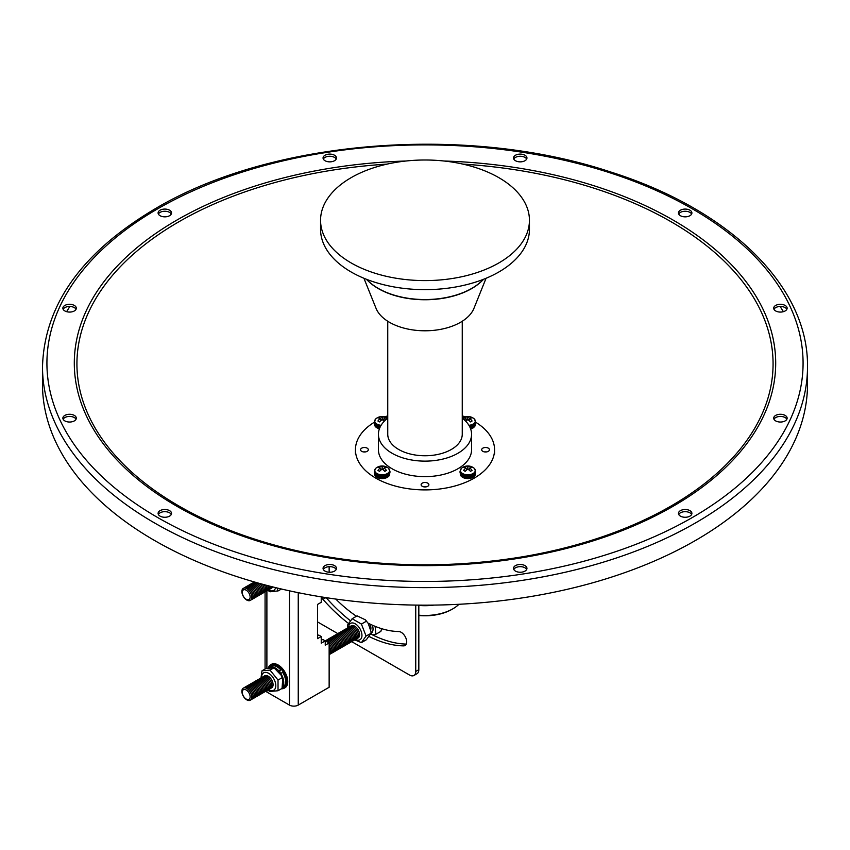 <?xml version="1.0" encoding="UTF-8"?>
<svg xmlns="http://www.w3.org/2000/svg" width="850" height="850" viewBox="0 0 850 850"><rect width="100%" height="100%" fill="white"/><g stroke="black" fill="none" stroke-linecap="round" stroke-linejoin="round"><path stroke-width="1.27" d="M524.981 160.724A6.715 3.878 -0 0 0 526.947 157.983A6.715 3.878 -0 0 0 522.803 154.392A6.715 3.878 -0 0 0 515.483 155.242A6.715 3.878 -0 0 0 513.517 157.983A6.715 3.878 -0 0 0 517.661 161.564A6.715 3.878 -0 0 0 524.981 160.724M513.783 159.067A6.715 3.878 180 0 1 515.483 157.409A6.715 3.878 180 0 1 526.681 159.067M334.517 160.724A6.715 3.878 -0 0 0 336.483 157.983A6.715 3.878 -0 0 0 332.339 154.392A6.715 3.878 -0 0 0 325.019 155.242A6.715 3.878 -0 0 0 323.053 157.983A6.715 3.878 -0 0 0 327.197 161.564A6.715 3.878 -0 0 0 334.517 160.724M323.319 159.067A6.715 3.878 180 0 1 325.019 157.409A6.715 3.878 180 0 1 336.217 159.067M169.575 215.709A6.715 3.878 -0 0 0 171.541 212.957A6.715 3.878 -0 0 0 167.397 209.376A6.715 3.878 -0 0 0 160.066 210.216A6.715 3.878 -0 0 0 158.1 212.957A6.715 3.878 -0 0 0 162.254 216.548A6.715 3.878 -0 0 0 169.575 215.709M158.376 214.051A6.715 3.878 180 0 1 160.066 212.394A6.715 3.878 180 0 1 171.275 214.051M74.343 310.941A6.715 3.878 -0 0 0 76.309 308.189A6.715 3.878 -0 0 0 72.165 304.608A6.715 3.878 -0 0 0 64.834 305.447A6.715 3.878 -0 0 0 62.868 308.189A6.715 3.878 -0 0 0 67.022 311.78A6.715 3.878 -0 0 0 74.343 310.941M63.144 309.283A6.715 3.878 180 0 1 64.834 307.626A6.715 3.878 180 0 1 76.043 309.283M74.343 420.899A6.715 3.878 -0 0 0 76.309 418.158A6.715 3.878 -0 0 0 72.165 414.577A6.715 3.878 -0 0 0 64.834 415.416A6.715 3.878 -0 0 0 62.868 418.158A6.715 3.878 -0 0 0 67.022 421.738A6.715 3.878 -0 0 0 74.343 420.899M63.144 419.241A6.715 3.878 180 0 1 64.834 417.584A6.715 3.878 180 0 1 76.043 419.241M169.575 516.131A6.715 3.878 -0 0 0 171.541 513.389A6.715 3.878 -0 0 0 167.397 509.809A6.715 3.878 -0 0 0 160.066 510.648A6.715 3.878 -0 0 0 158.1 513.389A6.715 3.878 -0 0 0 162.254 516.97A6.715 3.878 -0 0 0 169.575 516.131M158.376 514.473A6.715 3.878 180 0 1 160.066 512.816A6.715 3.878 180 0 1 171.275 514.473M334.517 571.115A6.715 3.878 -0 0 0 336.483 568.374A6.715 3.878 -0 0 0 332.339 564.782A6.715 3.878 -0 0 0 325.019 565.622A6.715 3.878 -0 0 0 323.053 568.374A6.715 3.878 -0 0 0 327.197 571.954A6.715 3.878 -0 0 0 334.517 571.115M323.319 569.457A6.715 3.878 180 0 1 325.019 567.8A6.715 3.878 180 0 1 336.217 569.457M524.981 571.115A6.715 3.878 -0 0 0 526.947 568.374A6.715 3.878 -0 0 0 522.803 564.782A6.715 3.878 -0 0 0 515.483 565.622A6.715 3.878 -0 0 0 513.517 568.374A6.715 3.878 -0 0 0 517.661 571.954A6.715 3.878 -0 0 0 524.981 571.115M513.783 569.457A6.715 3.878 180 0 1 515.483 567.8A6.715 3.878 180 0 1 526.681 569.457M689.934 516.131A6.715 3.878 -0 0 0 691.9 513.389A6.715 3.878 -0 0 0 687.746 509.809A6.715 3.878 -0 0 0 680.425 510.648A6.715 3.878 -0 0 0 678.459 513.389A6.715 3.878 -0 0 0 682.603 516.97A6.715 3.878 -0 0 0 689.934 516.131M678.725 514.473A6.715 3.878 180 0 1 680.425 512.816A6.715 3.878 180 0 1 691.624 514.473M785.166 420.899A6.715 3.878 -0 0 0 787.132 418.158A6.715 3.878 -0 0 0 782.977 414.577A6.715 3.878 -0 0 0 775.657 415.416A6.715 3.878 -0 0 0 773.691 418.158A6.715 3.878 -0 0 0 777.835 421.738A6.715 3.878 -0 0 0 785.166 420.899M773.957 419.241A6.715 3.878 180 0 1 775.657 417.584A6.715 3.878 180 0 1 786.856 419.241M785.166 310.941A6.715 3.878 -0 0 0 787.132 308.189A6.715 3.878 -0 0 0 782.977 304.608A6.715 3.878 -0 0 0 775.657 305.447A6.715 3.878 -0 0 0 773.691 308.189A6.715 3.878 -0 0 0 777.835 311.78A6.715 3.878 -0 0 0 785.166 310.941M773.957 309.283A6.715 3.878 180 0 1 775.657 307.626A6.715 3.878 180 0 1 786.856 309.283M689.934 215.709A6.715 3.878 -0 0 0 691.9 212.957A6.715 3.878 -0 0 0 687.746 209.376A6.715 3.878 -0 0 0 680.425 210.216A6.715 3.878 -0 0 0 678.459 212.957A6.715 3.878 -0 0 0 682.603 216.548A6.715 3.878 -0 0 0 689.934 215.709M678.725 214.051A6.715 3.878 180 0 1 680.425 212.394A6.715 3.878 180 0 1 691.624 214.051M42.5 366.796L42.5 384.317A382.5 220.83 -0 0 0 278.619 588.349A382.5 220.83 -0 0 0 695.47 540.472A382.5 220.83 -0 0 0 807.5 384.317L807.5 366.796C808.626 286.237 729.406 209.217 609.875 171.742C466.193 123.994 271.161 139.708 155.454 208.611C81.961 252.121 44.306 304.842 42.5 366.796A382.5 220.83 -0 0 0 278.619 570.817A382.5 220.83 -0 0 0 695.47 522.952A382.5 220.83 -0 0 0 807.5 366.796M387.069 164.114A348.075 200.961 -0 0 0 178.872 221.776A348.075 200.961 -0 0 0 178.872 505.973A348.075 200.961 -0 0 0 330.554 557.292A348.075 200.961 -0 0 0 519.446 557.292A348.075 200.961 -0 0 0 671.128 505.973A348.075 200.961 -0 0 0 671.128 221.776A348.075 200.961 -0 0 0 462.931 164.114M783.392 311.674A379.844 219.3 -0 0 0 780.109 306.489M69.891 306.489A379.844 219.3 -0 0 0 66.608 311.674M418.827 615.198A39.429 22.759 -0 0 0 452.88 608.812L451.934 609.354A38.091 21.994 180 0 1 418.827 615.506M363.492 451.924A3.878 2.242 180 0 1 365.383 451.924M361.686 448.163A3.878 2.242 180 0 1 365.914 447.674A3.878 2.242 180 0 1 368.316 449.746A3.878 2.242 180 0 1 367.179 451.329A3.878 2.242 180 0 1 362.95 451.817A3.878 2.242 180 0 1 360.549 449.746A3.878 2.242 180 0 1 361.686 448.163M484.617 451.924A3.878 2.242 180 0 1 486.508 451.924M482.821 448.163A3.878 2.242 180 0 1 487.05 447.674A3.878 2.242 180 0 1 489.451 449.746A3.878 2.242 180 0 1 488.314 451.329A3.878 2.242 180 0 1 484.086 451.817A3.878 2.242 180 0 1 481.684 449.746A3.878 2.242 180 0 1 482.821 448.163M424.054 486.891A3.878 2.242 180 0 1 425.946 486.891M422.259 483.129A3.878 2.242 180 0 1 426.487 482.651A3.878 2.242 180 0 1 428.878 484.712A3.878 2.242 180 0 1 427.741 486.296A3.878 2.242 180 0 1 423.513 486.784A3.878 2.242 180 0 1 421.122 484.712A3.878 2.242 180 0 1 422.259 483.129M475.607 422.195A69.562 40.162 180 0 1 494.562 449.746A69.562 40.162 180 0 1 474.183 478.146A69.562 40.162 180 0 1 398.384 486.848A69.562 40.162 180 0 1 355.438 449.746A69.562 40.162 180 0 1 374.393 422.195M462.251 418.126A46.569 26.881 180 0 1 471.569 434.254A46.569 26.881 180 0 1 457.927 453.263A46.569 26.881 180 0 1 407.182 459.085A46.569 26.881 180 0 1 378.431 434.254A46.569 26.881 180 0 1 387.749 418.126M471.569 434.254L471.569 449.746A46.569 26.881 180 0 1 457.927 468.754A46.569 26.881 180 0 1 407.182 474.587A46.569 26.881 180 0 1 378.431 449.746L378.431 434.254M462.251 321.247L462.251 434.254A37.251 21.505 180 0 1 451.339 449.459A37.251 21.505 180 0 1 410.741 454.123A37.251 21.505 180 0 1 387.749 434.254L387.749 321.247M486.072 278.258L473.949 308.348A50.256 29.017 180 0 1 460.541 322.288A50.256 29.017 180 0 1 411.188 329.672A50.256 29.017 180 0 1 376.051 308.348L363.928 278.258M498.854 262.937A104.444 60.297 180 0 1 385.029 276.006A104.444 60.297 180 0 1 320.556 220.299A104.444 60.297 180 0 1 351.146 177.661A104.444 60.297 180 0 1 464.971 164.592A104.444 60.297 180 0 1 529.444 220.299A104.444 60.297 180 0 1 498.854 262.937M529.444 220.299L529.444 229.351A104.444 60.297 180 0 1 498.854 271.989A104.444 60.297 180 0 1 385.029 285.058A104.444 60.297 180 0 1 320.556 229.351L320.556 220.299M434.042 605.094A39.429 22.759 180 0 1 418.827 605.423M451.934 609.354L452.88 608.812A39.429 22.759 -0 0 0 458.957 604.286M384.944 416.914A69.562 40.162 180 0 1 387.749 415.831M462.251 415.831A69.562 40.162 180 0 1 465.056 416.914M369.229 636.565A130.071 75.098 -120 0 0 403.591 645.872A7.852 4.537 -120 0 0 405.078 645.511A7.852 4.537 -120 0 0 406.289 639.211A7.852 4.537 -120 0 0 401.158 632.283A7.852 4.537 -120 0 0 398.724 631.529A114.357 66.024 60 0 1 368.018 623.093M356.458 616.25A114.357 66.024 60 0 1 335.761 599.059M317.517 635.747L318.729 635.056L321.236 636.501L317.517 638.648L317.517 604.456L321.236 602.31L321.236 596.87A7.852 4.537 -120 0 0 322.947 599.314A130.071 75.098 -120 0 0 348.33 623.316M413.929 675.474A8.723 5.036 -120 0 0 415.746 671.479L418.827 669.704A8.723 5.036 60 0 1 417.021 673.699L413.929 675.474A8.723 5.036 -120 0 1 409.572 675.049L351.73 641.654M337.811 633.611L317.517 621.903M415.746 605.094L415.746 671.479M406.3 644.088A130.071 75.098 60 0 1 370.844 634.026M350.317 620.67A130.071 75.098 60 0 1 326.134 597.656M418.827 669.704L418.827 605.126M387.866 467.755A10.009 10.009 0 0 0 376.476 467.755A7.416 4.282 0 0 0 375.849 468.254L374.393 471.251A7.788 4.494 0 0 0 374.393 471.357L374.393 472.154A7.788 4.494 0 0 0 374.595 473.174A7.788 4.494 0 0 0 376.667 475.331A7.788 4.494 0 0 0 384.306 476.467A7.788 4.494 0 0 0 389.757 473.174A7.788 4.494 0 0 0 389.959 472.154L389.959 471.357A7.788 4.494 0 0 0 389.959 471.251L388.503 468.254A7.416 4.282 0 0 0 387.866 467.755A7.416 4.282 0 0 0 387.419 467.468M374.393 471.357A7.788 4.494 0 0 0 376.667 474.534A7.788 4.494 0 0 0 385.156 475.501A7.788 4.494 0 0 0 389.959 471.357M375.849 468.254A7.416 4.282 0 0 0 376.933 473.524A7.416 4.282 0 0 0 386.771 473.864A7.416 4.282 0 0 0 388.503 468.254M386.421 467.373A9.562 6.545 -108.4 0 0 385.634 466.862A9.562 6.545 -108.4 0 0 384.848 466.459A9.988 6.843 108.4 0 0 382.171 466.852A9.988 6.843 -108.4 0 0 379.504 466.459A9.562 6.545 108.4 0 0 377.931 467.373A9.988 4.441 50.6 0 1 380.258 467.967A9.988 6.843 108.4 0 0 377.931 470.454A9.562 4.25 50.6 0 1 378.707 470.858A9.562 4.25 50.6 0 1 379.504 471.357A9.988 4.441 -50.6 0 1 382.171 469.072A9.988 4.441 50.6 0 1 384.848 471.357A9.562 4.25 -50.6 0 1 386.421 470.454A9.988 6.843 -108.4 0 0 384.094 467.967A9.988 4.441 -50.6 0 1 386.421 467.373M380.991 469.976L380.258 467.967M379.504 467.67L379.504 466.459M380.566 468.817L381.661 469.444M382.171 469.072L382.171 466.852M382.691 469.444L383.775 468.817M384.848 467.67L384.848 466.459M383.35 469.976L384.094 467.967M473.524 467.755A10.009 10.009 0 0 0 462.134 467.755A7.416 4.282 0 0 0 461.497 468.254L460.041 471.251A7.788 4.494 0 0 0 460.041 471.357L460.041 472.154A7.788 4.494 0 0 0 460.243 473.174A7.788 4.494 0 0 0 462.326 475.331A7.788 4.494 0 0 0 469.965 476.467A7.788 4.494 0 0 0 475.405 473.174A7.788 4.494 0 0 0 475.607 472.154L475.607 471.357A7.788 4.494 0 0 0 475.607 471.251L474.151 468.254A7.416 4.282 0 0 0 473.524 467.755A7.416 4.282 0 0 0 473.067 467.468M460.041 471.357A7.788 4.494 0 0 0 462.326 474.534A7.788 4.494 0 0 0 470.804 475.501A7.788 4.494 0 0 0 475.607 471.357M461.497 468.254A7.416 4.282 0 0 0 462.581 473.524A7.416 4.282 0 0 0 472.419 473.864A7.416 4.282 0 0 0 474.151 468.254M472.069 467.373A9.562 6.545 -108.4 0 0 471.293 466.862A9.562 6.545 -108.4 0 0 470.496 466.459A9.988 6.843 108.4 0 0 467.829 466.852A9.988 6.843 -108.4 0 0 465.152 466.459A9.562 6.545 108.4 0 0 463.579 467.373A9.988 4.441 50.6 0 1 465.906 467.967A9.988 6.843 108.4 0 0 463.579 470.454A9.562 4.25 50.6 0 1 464.366 470.858A9.562 4.25 50.6 0 1 465.152 471.357A9.988 4.441 -50.6 0 1 467.829 469.072A9.988 4.441 50.6 0 1 470.496 471.357A9.562 4.25 -50.6 0 1 472.069 470.454A9.988 6.843 -108.4 0 0 469.742 467.967A9.988 4.441 -50.6 0 1 472.069 467.373M466.65 469.976L465.906 467.967M465.152 467.67L465.152 466.459M466.225 468.817L467.309 469.444M467.829 469.072L467.829 466.852M468.339 469.444L469.434 468.817M470.496 467.67L470.496 466.459M469.009 469.976L469.742 467.967M387.674 418.168A10.009 10.009 0 0 0 376.476 418.306A7.416 4.282 0 0 0 375.849 418.806L374.393 421.802A7.788 4.494 0 0 0 374.393 421.908L374.393 422.694A7.788 4.494 0 0 0 374.595 423.725A7.788 4.494 0 0 0 376.667 425.871A7.788 4.494 0 0 0 380.141 427.04M374.393 421.908A7.788 4.494 0 0 0 376.667 425.085A7.788 4.494 0 0 0 380.524 426.296M375.849 418.806A7.416 4.282 0 0 0 376.933 424.076A7.416 4.282 0 0 0 381.098 425.287M385.592 419.932A9.988 6.843 -108.4 0 0 384.094 418.508A9.988 4.441 -50.6 0 1 386.421 417.913A9.562 6.545 -108.4 0 0 385.634 417.403A9.562 6.545 -108.4 0 0 384.848 417.01A9.988 6.843 108.4 0 0 382.171 417.403A9.988 6.843 -108.4 0 0 379.504 417.01A9.562 6.545 108.4 0 0 377.931 417.913A9.988 4.441 50.6 0 1 380.258 418.508A9.988 6.843 108.4 0 0 377.931 421.005A9.562 4.25 50.6 0 1 378.707 421.409A9.562 4.25 50.6 0 1 379.504 421.908A9.988 4.441 -50.6 0 1 382.171 419.624A9.988 4.441 50.6 0 1 384.211 421.281M380.991 420.527L380.258 418.508M379.504 418.211L379.504 417.01M380.566 419.369L381.661 419.996M382.171 419.624L382.171 417.403M382.691 419.996L383.775 419.369M384.848 418.211L384.848 417.01M383.35 420.527L384.094 418.508M468.902 425.287A7.416 4.282 0 0 0 474.151 418.806A7.416 4.282 0 0 0 473.524 418.306A7.416 4.282 0 0 0 473.067 418.019M465.789 421.281A9.988 4.441 -50.6 0 1 467.829 419.624A9.988 4.441 50.6 0 1 470.496 421.908A9.562 4.25 -50.6 0 1 472.069 421.005A9.988 6.843 -108.4 0 0 469.742 418.508A9.988 4.441 -50.6 0 1 472.069 417.913A9.562 6.545 -108.4 0 0 471.293 417.403A9.562 6.545 -108.4 0 0 470.496 417.01A9.988 6.843 108.4 0 0 467.829 417.403A9.988 6.843 -108.4 0 0 465.152 417.01A9.562 6.545 108.4 0 0 463.579 417.913A9.988 4.441 50.6 0 1 465.906 418.508A9.988 6.843 108.4 0 0 464.408 419.932M469.476 426.296A7.788 4.494 0 0 0 475.607 421.908A7.788 4.494 0 0 0 475.607 421.802L474.151 418.806M469.859 427.04A7.788 4.494 0 0 0 475.405 423.725A7.788 4.494 0 0 0 475.607 422.694L475.607 421.908M466.65 420.527L465.906 418.508M465.152 418.211L465.152 417.01M466.225 419.369L467.309 419.996M467.829 419.624L467.829 417.403M468.339 419.996L469.434 419.369M470.496 418.211L470.496 417.01M469.009 420.527L469.742 418.508M268.674 673.327A10.062 5.812 60 0 1 275.793 685.653A10.062 5.812 60 0 1 268.674 689.754A10.062 5.812 60 0 1 268.441 689.616A6.981 4.037 -120 0 0 270.353 684.324A6.981 4.037 -120 0 0 265.636 677.599A6.981 4.037 -120 0 0 261.577 677.716A10.062 5.812 60 0 1 268.674 673.327M260.982 677.928L262.002 670.799L270.013 670.087L278.024 680.053L278.024 690.742L270.013 691.454M270.948 688.16A6.981 4.037 -120 0 0 272.861 682.879A6.981 4.037 -120 0 0 268.143 676.143A6.981 4.037 -120 0 0 264.084 676.26M269.694 688.883A6.981 4.037 -120 0 0 271.607 683.602A6.981 4.037 -120 0 0 266.889 676.876A6.981 4.037 -120 0 0 262.831 676.982M267.187 690.338A6.981 4.037 -120 0 0 269.099 685.047A6.981 4.037 -120 0 0 264.382 678.321A6.981 4.037 -120 0 0 260.323 678.438M265.933 691.061A6.981 4.037 -120 0 0 267.846 685.769A6.981 4.037 -120 0 0 263.128 679.044A6.981 4.037 -120 0 0 259.069 679.161M264.679 691.783A6.981 4.037 -120 0 0 266.592 686.492A6.981 4.037 -120 0 0 261.874 679.766A6.981 4.037 -120 0 0 257.805 679.883M263.426 692.506A6.981 4.037 -120 0 0 265.338 687.214A6.981 4.037 -120 0 0 260.621 680.489A6.981 4.037 -120 0 0 256.551 680.606M262.172 693.228A6.981 4.037 -120 0 0 264.074 687.947A6.981 4.037 -120 0 0 259.367 681.222A6.981 4.037 -120 0 0 255.298 681.328M260.918 693.961A6.981 4.037 -120 0 0 262.82 688.67A6.981 4.037 -120 0 0 258.113 681.944A6.981 4.037 -120 0 0 254.044 682.051M259.664 694.684A6.981 4.037 -120 0 0 261.566 689.393A6.981 4.037 -120 0 0 256.859 682.667A6.981 4.037 -120 0 0 252.79 682.784M258.411 695.406A6.981 4.037 -120 0 0 260.312 690.115A6.981 4.037 -120 0 0 255.606 683.389A6.981 4.037 -120 0 0 251.536 683.506M257.157 696.129A6.981 4.037 -120 0 0 259.059 690.838A6.981 4.037 -120 0 0 254.341 684.112A6.981 4.037 -120 0 0 250.282 684.229M255.903 696.851A6.981 4.037 -120 0 0 257.805 691.56A6.981 4.037 -120 0 0 253.087 684.834A6.981 4.037 -120 0 0 249.029 684.951M254.649 697.574A6.981 4.037 -120 0 0 256.551 692.293A6.981 4.037 -120 0 0 251.834 685.557A6.981 4.037 -120 0 0 247.775 685.674M253.396 698.307A6.981 4.037 -120 0 0 255.298 693.016A6.981 4.037 -120 0 0 250.58 686.29A6.981 4.037 -120 0 0 246.521 686.396M252.142 699.029A6.981 4.037 -120 0 0 254.044 693.738A6.981 4.037 -120 0 0 249.326 687.013A6.981 4.037 -120 0 0 245.268 687.129M250.888 699.752A6.981 4.037 -120 0 0 252.79 694.461A6.981 4.037 -120 0 0 248.072 687.735A6.981 4.037 -120 0 0 244.014 687.852M246.819 699.869A6.981 4.037 -120 0 0 251.759 697.011A6.981 4.037 -120 0 0 246.819 688.457A6.981 4.037 -120 0 0 241.878 691.316A6.981 4.037 -120 0 0 246.819 699.869M246.192 699.072A5.567 3.209 -120 0 0 250.134 696.798A5.567 3.209 -120 0 0 246.192 689.977A5.567 3.209 -120 0 0 242.261 692.251A5.567 3.209 -120 0 0 246.192 699.072M278.024 690.742L282.041 688.426L282.731 679.118L281.201 675.282L273.849 667.611L275.421 668.557M275.602 587.616A10.062 5.812 60 0 1 268.674 589.964A10.062 5.812 60 0 1 268.441 589.826A6.981 4.037 -120 0 0 270.576 586.362M277.058 587.966L278.024 590.952L270.013 591.664M270.948 588.37A6.981 4.037 -120 0 0 272.701 586.893M269.694 589.093A6.981 4.037 -120 0 0 271.745 586.659M267.187 590.548A6.981 4.037 -120 0 0 269.238 586.022M265.933 591.271A6.981 4.037 -120 0 0 267.75 585.629M264.679 591.993A6.981 4.037 -120 0 0 266.114 585.204M263.426 592.716A6.981 4.037 -120 0 0 264.297 584.715M262.172 593.438A6.981 4.037 -120 0 0 262.246 584.173M260.918 594.161A6.981 4.037 -120 0 0 263.011 589.974A6.981 4.037 -120 0 0 259.834 583.504M259.664 594.894A6.981 4.037 -120 0 0 261.566 589.602A6.981 4.037 -120 0 0 256.859 582.877A6.981 4.037 -120 0 0 252.79 582.983M258.411 595.616A6.981 4.037 -120 0 0 260.312 590.325A6.981 4.037 -120 0 0 255.606 583.599A6.981 4.037 -120 0 0 251.536 583.716M257.157 596.339A6.981 4.037 -120 0 0 259.059 591.048A6.981 4.037 -120 0 0 254.341 584.322A6.981 4.037 -120 0 0 250.282 584.439M255.903 597.061A6.981 4.037 -120 0 0 257.805 591.77A6.981 4.037 -120 0 0 253.087 585.044A6.981 4.037 -120 0 0 249.029 585.161M254.649 597.784A6.981 4.037 -120 0 0 256.551 592.492A6.981 4.037 -120 0 0 251.834 585.767A6.981 4.037 -120 0 0 247.775 585.884M253.396 598.506A6.981 4.037 -120 0 0 255.298 593.226A6.981 4.037 -120 0 0 250.58 586.5A6.981 4.037 -120 0 0 246.521 586.606M252.142 599.239A6.981 4.037 -120 0 0 254.044 593.948A6.981 4.037 -120 0 0 249.326 587.222A6.981 4.037 -120 0 0 245.268 587.329M250.888 599.962A6.981 4.037 -120 0 0 252.79 594.671A6.981 4.037 -120 0 0 248.072 587.945A6.981 4.037 -120 0 0 244.014 588.062M246.819 600.079A6.981 4.037 -120 0 0 251.759 597.221A6.981 4.037 -120 0 0 246.819 588.668A6.981 4.037 -120 0 0 241.878 591.515A6.981 4.037 -120 0 0 246.819 600.079M246.192 599.282A5.567 3.209 -120 0 0 250.134 597.008A5.567 3.209 -120 0 0 246.192 590.187A5.567 3.209 -120 0 0 242.261 592.461A5.567 3.209 -120 0 0 246.192 599.282M279.236 672.35L280.744 669.843A11.836 6.832 -120 0 0 277.238 666.931A11.836 6.832 -120 0 0 271.32 666.347L269.439 667.431A11.836 6.832 -120 0 0 268.908 667.803M282.636 686.662A11.836 6.832 -120 0 0 280.755 673.412L282.636 672.329A11.836 6.832 -120 0 1 283.156 686.853L282.476 687.246M278.556 671.521L278.864 670.937A11.836 6.832 -120 0 0 275.358 668.015A11.836 6.832 -120 0 0 269.439 667.431M284.623 687.947A13.536 7.82 -120 0 0 284.952 687.778A13.536 7.82 -120 0 0 287.024 676.929A13.536 7.82 -120 0 0 278.184 664.997A13.536 7.82 -120 0 0 271.405 664.328A13.536 7.82 -120 0 0 271.108 664.53M370.717 629.712A6.981 4.037 -120 0 0 369.824 623.985M347.533 626.864L347.501 625.122L352.155 618.726L361.42 624.081L366.063 636.023L361.42 642.611L366.382 639.742L371.025 633.154L371.014 631.614L371.046 633.356A9.446 5.451 -120 0 0 372.332 625.164M375.105 626.344L375.902 634.259L372.714 634.982M375.902 634.259L380.864 631.391L381.639 628.681M371.046 633.356L366.063 636.023M348.606 627.332A9.446 5.451 60 0 1 355.428 623.921A9.446 5.451 60 0 1 361.951 635.407A9.446 5.451 60 0 1 355.587 639.434M361.42 642.611L354.716 639.901M357.499 638.191A6.981 4.037 -120 0 0 359.412 632.91A6.981 4.037 -120 0 0 354.694 626.174A6.981 4.037 -120 0 0 350.636 626.291M356.246 638.924A6.981 4.037 -120 0 0 358.158 633.633A6.981 4.037 -120 0 0 353.441 626.907A6.981 4.037 -120 0 0 349.382 627.013M354.992 639.646A6.981 4.037 -120 0 0 356.904 634.355A6.981 4.037 -120 0 0 352.187 627.629A6.981 4.037 -120 0 0 348.118 627.746M353.738 640.369A6.981 4.037 -120 0 0 355.651 635.077A6.981 4.037 -120 0 0 350.933 628.352A6.981 4.037 -120 0 0 346.864 628.469M352.484 641.091A6.981 4.037 -120 0 0 354.397 635.8A6.981 4.037 -120 0 0 349.679 629.074A6.981 4.037 -120 0 0 345.61 629.191M351.231 641.814A6.981 4.037 -120 0 0 353.132 636.523A6.981 4.037 -120 0 0 348.426 629.797A6.981 4.037 -120 0 0 344.356 629.914M349.977 642.536A6.981 4.037 -120 0 0 351.879 637.245A6.981 4.037 -120 0 0 347.172 630.519A6.981 4.037 -120 0 0 343.103 630.636M348.723 643.259A6.981 4.037 -120 0 0 350.625 637.978A6.981 4.037 -120 0 0 345.918 631.253A6.981 4.037 -120 0 0 341.849 631.359M347.469 643.992A6.981 4.037 -120 0 0 349.371 638.701A6.981 4.037 -120 0 0 344.664 631.975A6.981 4.037 -120 0 0 340.595 632.081M346.216 644.714A6.981 4.037 -120 0 0 348.118 639.423A6.981 4.037 -120 0 0 343.4 632.697A6.981 4.037 -120 0 0 339.341 632.814M344.962 645.437A6.981 4.037 -120 0 0 346.864 640.146A6.981 4.037 -120 0 0 342.146 633.42A6.981 4.037 -120 0 0 338.087 633.537M343.708 646.159A6.981 4.037 -120 0 0 345.61 640.868A6.981 4.037 -120 0 0 340.892 634.143A6.981 4.037 -120 0 0 336.834 634.259M342.454 646.882A6.981 4.037 -120 0 0 344.356 641.591A6.981 4.037 -120 0 0 339.639 634.865A6.981 4.037 -120 0 0 335.58 634.982M341.201 647.604A6.981 4.037 -120 0 0 343.103 642.324A6.981 4.037 -120 0 0 338.385 635.598A6.981 4.037 -120 0 0 334.326 635.704M339.947 648.338A6.981 4.037 -120 0 0 341.849 643.046A6.981 4.037 -120 0 0 337.131 636.321A6.981 4.037 -120 0 0 333.072 636.427M338.683 649.06A6.981 4.037 -120 0 0 340.595 643.769A6.981 4.037 -120 0 0 335.877 637.043A6.981 4.037 -120 0 0 331.819 637.16M337.429 649.782A6.981 4.037 -120 0 0 339.341 644.491A6.981 4.037 -120 0 0 334.624 637.766A6.981 4.037 -120 0 0 330.565 637.883M336.175 650.505A6.981 4.037 -120 0 0 338.087 645.214A6.981 4.037 -120 0 0 333.37 638.488A6.981 4.037 -120 0 0 329.311 638.605M334.921 651.227A6.981 4.037 -120 0 0 336.834 645.936A6.981 4.037 -120 0 0 332.116 639.211A6.981 4.037 -120 0 0 328.058 639.327M333.668 651.95A6.981 4.037 -120 0 0 335.58 646.669A6.981 4.037 -120 0 0 330.862 639.933A6.981 4.037 -120 0 0 326.804 640.05M332.414 652.683A6.981 4.037 -120 0 0 334.326 647.392A6.981 4.037 -120 0 0 329.609 640.666A6.981 4.037 -120 0 0 325.539 640.773M331.16 653.406A6.981 4.037 -120 0 0 333.072 648.114A6.981 4.037 -120 0 0 328.355 641.389A6.981 4.037 -120 0 0 325.221 640.868M329.906 654.128A6.981 4.037 -120 0 0 332.021 650.144A6.981 4.037 -120 0 0 329.141 643.801M329.141 654.691A6.981 4.037 -120 0 0 329.141 646.191M329.141 654.117A6.981 4.037 -120 0 0 329.141 649.666M326.262 641.707A6.981 4.037 -120 0 0 325.242 641.452M352.155 618.726L357.117 615.867L365.436 619.862L368.252 623.464L365.436 619.862M361.42 624.081L366.382 621.212M371.014 631.614L368.252 623.464M279.629 671.989A8.086 4.664 -120 0 1 280.744 673.412L280.288 673.784M298.244 592.673L298.244 705.096A6.205 3.581 180 0 1 289.467 705.096L266.889 692.059A6.205 3.581 180 0 1 265.795 691.209M325.242 642.303L326.623 641.506L329.141 642.951L329.141 687.268L298.244 705.096M321.236 636.501L321.236 643.206L325.242 640.889L325.242 645.192L329.141 642.951M329.141 572.231L329.141 566.684M325.242 640.889L322.734 639.444L321.236 640.305M278.864 670.937L280.744 669.843M269.397 591.366L267.846 590.293M278.024 590.952L281.488 589.018M270.013 670.087L274.019 667.771L266.007 668.482L262.002 670.799M269.397 691.156L267.846 690.083M278.024 680.053L282.041 677.737M157.664 208.834A378.069 218.269 -0 0 0 157.664 517.523A378.069 218.269 -0 0 0 692.336 517.523A378.069 218.269 -0 0 0 692.336 208.834A378.069 218.269 -0 0 0 157.664 208.834M406.087 161.001A350.699 202.47 -0 0 0 177.023 220.001A350.699 202.47 -0 0 0 177.023 506.345A350.699 202.47 -0 0 0 672.977 506.345A350.699 202.47 -0 0 0 752.505 290.764A350.699 202.47 -0 0 0 443.913 161.001M366.191 279.183L369.187 281.892A66.215 38.229 -0 0 0 471.824 288.352A66.215 38.229 -0 0 0 480.813 281.892L483.809 279.183M482.471 280.394A66.013 38.112 180 0 1 471.676 288.596A66.013 38.112 180 0 1 367.529 280.394M427.954 605.147A38.579 22.281 180 0 1 422.046 605.147M403.591 645.872L406.151 644.396M322.947 599.314L325.901 597.614M470.571 428.719A7.544 4.356 -0 0 0 473.152 427.741A7.544 4.356 -0 0 0 475.362 424.66A7.544 4.356 -0 0 0 475.341 424.299M470.061 427.465A7.098 4.101 -0 0 0 472.844 426.466A7.098 4.101 -0 0 0 474.077 425.51M470.624 428.878L473.067 427.943L475.362 423.821A7.544 4.356 180 0 1 475.362 423.938A7.544 4.356 180 0 1 473.152 427.019A7.544 4.356 180 0 1 470.305 428.049M472.844 427.922A7.098 4.101 180 0 1 470.592 428.793M374.659 473.748A7.544 4.356 -0 0 0 374.638 474.109A7.544 4.356 -0 0 0 379.291 478.136A7.544 4.356 -0 0 0 387.504 477.19A7.544 4.356 -0 0 0 389.714 474.109A7.544 4.356 -0 0 0 389.683 473.748M375.923 474.959A7.098 4.101 -0 0 0 387.186 475.926A7.098 4.101 -0 0 0 388.429 474.959M389.714 473.269A7.544 4.356 180 0 1 389.714 473.386A7.544 4.356 180 0 1 387.504 476.467A7.544 4.356 180 0 1 379.291 477.413A7.544 4.356 180 0 1 374.638 473.386A7.544 4.356 180 0 1 374.638 473.269L374.638 474.109C376.55 478.55 380.811 479.644 387.409 477.392L389.714 473.269M387.186 477.371A7.098 4.101 180 0 1 377.007 477.286M460.317 473.748A7.544 4.356 -0 0 0 460.286 474.109A7.544 4.356 -0 0 0 464.939 478.136A7.544 4.356 -0 0 0 473.152 477.19A7.544 4.356 -0 0 0 475.362 474.109A7.544 4.356 -0 0 0 475.341 473.748M461.571 474.959A7.098 4.101 -0 0 0 472.844 475.926A7.098 4.101 -0 0 0 474.077 474.959M475.362 473.269A7.544 4.356 180 0 1 475.362 473.386A7.544 4.356 180 0 1 473.152 476.467A7.544 4.356 180 0 1 464.939 477.413A7.544 4.356 180 0 1 460.286 473.386A7.544 4.356 180 0 1 460.286 473.269L460.286 474.109C462.198 478.55 466.459 479.644 473.067 477.392L475.362 473.269M472.844 477.371A7.098 4.101 180 0 1 462.655 477.286M379.695 428.049A7.544 4.356 180 0 1 374.638 423.938A7.544 4.356 180 0 1 374.638 423.821L374.638 424.66A7.544 4.356 -0 0 0 379.429 428.719M374.659 424.299A7.544 4.356 -0 0 0 374.638 424.66L379.376 428.878M379.408 428.793A7.098 4.101 180 0 1 377.007 427.826M375.923 425.51A7.098 4.101 -0 0 0 379.939 427.465M268.398 667.898A13.536 7.82 60 0 1 270.778 664.689A13.536 7.82 60 0 1 277.557 665.369A13.536 7.82 60 0 1 286.397 677.291A13.536 7.82 60 0 1 284.325 688.149A13.536 7.82 60 0 1 281.456 688.766M281.849 688.532A13.101 7.565 -120 0 0 286.184 679.012A13.101 7.565 -120 0 0 277.238 665.911A13.101 7.565 -120 0 0 268.558 667.866M266.889 590.824L266.889 668.238M266.889 690.614L266.889 692.059M289.467 705.096L289.467 590.824M519.446 557.292C456.482 567.332 393.518 567.332 330.554 557.292M355.438 449.746L355.438 454.091M494.562 449.746L494.562 454.091M389.757 473.174C386.761 477.105 382.489 477.944 376.933 475.681L374.595 473.174M475.405 473.174C472.419 477.105 468.148 477.944 462.591 475.681L460.243 473.174M380.014 427.316L376.933 426.233L374.595 423.725M473.524 418.306A10.009 10.009 0 0 0 462.326 418.168M469.986 427.316L475.405 423.725M268.611 690.668L270.183 691.613M281.201 675.282L282.731 679.118M268.611 590.878L270.183 591.823M284.952 687.778L281.382 688.808M265.072 669.024L265.072 591.876M268.313 667.909L271.405 664.328"/></g></svg>

